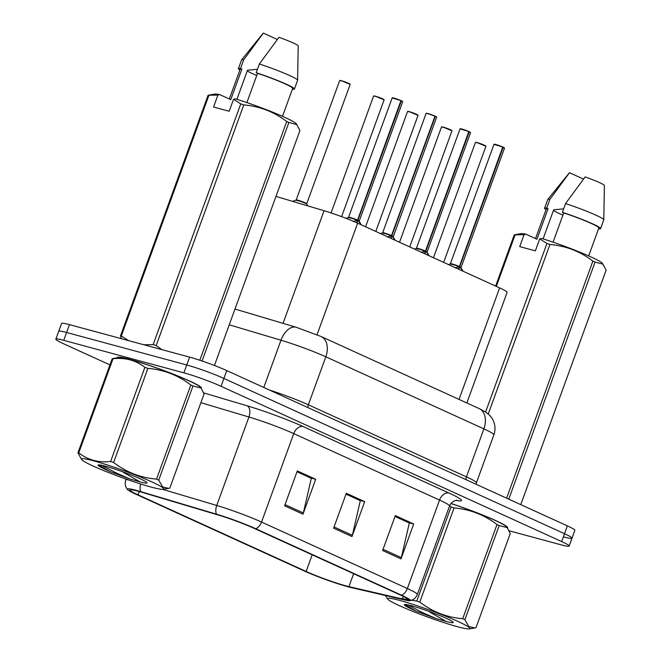 <?xml version="1.0" encoding="UTF-8"?>
<svg xmlns="http://www.w3.org/2000/svg" width="662" height="662" viewBox="0 0 662 662"><rect width="100%" height="100%" fill="white"/><g stroke="black" fill="none" stroke-linecap="round" stroke-linejoin="round"><path stroke-width="0.99" d="M275.971 196.407L324.041 210.723A27.945 2.292 20 0 1 357.645 223.168L499.62 287.896A27.945 2.292 20 0 1 507.109 292.372L466.859 402.959M507.44 527.887A44.71 3.666 -160 0 0 507.605 527.697A44.71 3.666 -160 0 0 450.979 503.476A44.71 3.666 -160 0 1 507.605 527.697A44.71 3.666 -160 0 1 507.44 527.887M201.265 388.296A44.71 3.666 -160 0 0 201.43 388.106A44.71 3.666 -160 0 0 176.282 375.337A44.71 3.666 -160 0 0 130.009 359.408A44.71 3.666 -160 0 0 117.397 357.521A44.71 3.666 -160 0 0 117.397 357.77A44.71 3.666 -160 0 1 117.397 357.521A44.71 3.666 -160 0 1 130.009 359.408A44.71 3.666 -160 0 1 176.282 375.337A44.71 3.666 -160 0 1 201.43 388.106A44.71 3.666 -160 0 1 201.265 388.296M345.763 585.82A29.807 2.441 20 0 1 306.134 571.463L138.035 494.828A29.807 2.441 20 0 1 130.05 490.046A29.807 2.441 20 0 1 142.231 492.379L217.955 514.928A29.807 2.441 20 0 1 253.811 528.21L399.616 594.675A29.807 2.441 20 0 1 407.602 599.458A29.807 2.441 20 0 1 402.372 599.002L348.94 586.623A29.807 2.441 20 0 1 345.763 585.82M347.666 586.681A32.695 2.681 -160 0 0 351.15 587.566L404.581 599.946A32.695 2.681 -160 0 0 409.894 600.691A32.695 2.681 -160 0 0 401.553 595.204L255.755 528.731A32.695 2.681 -160 0 0 216.424 514.167L140.7 491.618A32.695 2.681 -160 0 0 127.509 489.516A32.695 2.681 -160 0 0 136.099 494.307L304.197 570.942A32.695 2.681 -160 0 0 347.666 586.681M564.115 537.023A27.945 2.292 -160 0 0 571.993 538.206L574.848 530.353A27.945 2.292 -160 0 0 567.367 525.876L226.76 370.588A27.945 2.292 -160 0 0 189.605 357.132L69.46 324.645L66.605 332.49A27.945 2.292 -160 0 0 58.728 331.314A27.945 2.292 -160 0 1 66.605 332.49L186.75 364.985L66.605 332.49L63.751 340.342A27.945 2.292 -160 0 0 55.865 339.167A27.945 2.292 -160 0 0 63.353 343.644L109.942 364.886M226.76 370.588L223.897 378.441A27.945 2.292 -160 0 0 186.75 364.985A27.945 2.292 -160 0 1 223.897 378.441L564.504 533.721L223.897 378.441L221.042 386.294A27.945 2.292 -160 0 0 183.895 372.838L63.751 340.342M571.993 538.206A27.945 2.292 -160 0 0 564.504 533.721A27.945 2.292 -160 0 1 571.993 538.206L569.138 546.059A27.945 2.292 -160 0 0 561.649 541.574L221.042 386.294M509.161 530.792L561.252 544.876A27.945 2.292 -160 0 0 569.138 546.059M382.619 550.503L395.322 515.607L413.7 523.99L400.998 558.885L382.619 550.503M284.602 505.818L297.304 470.922L315.683 479.305L302.981 514.192L284.602 505.818M333.615 528.16L346.309 493.264L364.688 501.647L351.985 536.543L333.615 528.16M395.032 516.401L408.669 522.699M297.015 471.716L310.652 478.014M346.019 494.059L359.656 500.356M364.688 501.647L359.681 500.29M345.994 494.133L360.31 500.654L352.358 535.31A7.456 5.147 114.5 0 1 351.985 536.543M315.683 479.305L310.677 477.947M296.99 471.783L311.305 478.312L303.345 512.967A7.456 5.147 114.5 0 1 302.981 514.192M413.7 523.99L408.694 522.632M395.007 516.476L409.323 522.997L401.362 557.652A7.456 5.147 114.5 0 1 400.998 558.885M69.46 324.645A27.945 2.292 -160 0 0 61.583 323.461L55.865 339.167M455.017 267.878L459.362 266.62L458.452 269.128M503.145 147.361L504.485 148.18A5.586 0.455 -160 0 0 503.145 147.361L459.701 266.703L462.912 270.915L461.066 267.87A5.759 0.472 -160 0 0 460.057 267.249M495.747 144.482A5.404 0.439 20 0 1 502.764 147.005L459.387 266.554A5.586 0.455 -160 0 0 453.776 264.436A5.586 0.455 -160 0 0 450.549 263.699L450.549 263.699A5.586 0.455 20 0 1 452.121 263.931A5.586 0.455 20 0 1 459.387 266.554L459.362 266.62M459.685 265.735L459.701 266.695L461.042 267.522A5.586 0.455 20 0 1 461.042 267.539L461.042 267.522A5.586 0.455 -160 0 0 459.701 266.703A5.586 0.455 20 0 1 461.05 267.522L461.066 267.87M452.038 264.593C446.486 262.301 456.184 264.883 459.387 266.554L459.387 266.554M459.685 266.769L458.774 269.268M297.792 200.172A5.586 0.455 20 0 1 305.223 202.862A5.586 0.455 20 0 1 306.721 203.755A5.586 0.455 20 0 1 306.721 203.764L306.721 203.755A5.586 0.463 -160 0 0 305.223 202.862L306.746 204.103A5.759 0.472 -160 0 0 301.508 201.745A5.759 0.472 -160 0 0 295.98 200.181L296.22 199.932A5.586 0.455 20 0 1 297.792 200.172M297.561 200.76C292.149 198.492 302.269 201.273 305.223 202.862A5.586 0.463 -160 0 0 299.563 200.702A5.586 0.463 -160 0 0 296.22 199.941L296.22 199.941A5.586 0.455 20 0 0 296.22 199.949M421.082 252.404L425.426 251.155L424.516 253.654M425.749 250.261L425.765 251.221L427.106 252.048A5.586 0.455 -160 0 0 425.765 251.229L428.976 255.441L427.131 252.396A5.759 0.472 -160 0 0 426.121 251.775M460.305 128.842A5.404 0.439 20 0 1 461.778 128.999A5.404 0.439 20 0 1 468.828 131.531L425.451 251.08A5.586 0.455 -160 0 0 419.84 248.962A5.586 0.455 -160 0 0 416.605 248.225L416.605 248.225A5.586 0.455 20 0 1 418.185 248.465A5.586 0.455 20 0 1 425.451 251.08L425.426 251.155M468.895 131.606L470.55 132.714A5.586 0.455 -160 0 0 469.209 131.887L469.143 131.68A5.404 0.439 20 0 1 470.376 132.508M427.131 252.396L427.106 252.048A5.586 0.455 20 0 1 427.098 252.065L427.106 252.057A5.586 0.455 20 0 0 425.774 251.229L425.765 251.221M418.103 249.119C412.55 246.827 422.248 249.417 425.443 251.08L425.443 251.08M425.74 251.295L424.83 253.794M469.209 131.887L425.774 251.229M387.146 236.93L391.482 235.68L390.572 238.179M435.265 116.413L436.606 117.24A5.586 0.455 -160 0 0 435.265 116.413L391.805 235.821L395.04 239.967L393.195 236.922A5.759 0.472 -160 0 0 392.185 236.301M384.167 233.653C378.606 231.361 388.304 233.943 391.507 235.606L391.482 235.68M436.44 117.042A5.404 0.439 20 0 0 435.232 116.214L434.959 116.14M426.105 113.417L427.851 113.525A5.404 0.439 20 0 1 434.893 116.065L434.951 116.272A5.586 0.455 -160 0 0 427.677 113.649A5.586 0.455 -160 0 0 426.105 113.417L382.669 232.751A5.586 0.455 20 0 1 384.241 232.991A5.586 0.455 20 0 1 391.515 235.606L391.507 235.606M434.951 116.272L391.515 235.606M391.805 234.795L391.83 235.755A5.586 0.455 20 0 1 393.17 236.574A5.586 0.455 -160 0 0 391.83 235.755L393.17 236.574A5.586 0.455 20 0 1 393.162 236.591M391.507 235.614L391.507 235.614A5.586 0.455 -160 0 0 385.896 233.487A5.586 0.455 -160 0 0 382.669 232.759L382.669 232.751M391.805 235.821L390.894 238.328M353.202 221.456L357.546 220.206L356.636 222.713M401.329 100.938L402.67 101.766A5.586 0.455 -160 0 0 401.329 100.938L357.885 220.289L361.104 224.501M357.571 220.14L357.571 220.14A5.586 0.455 -160 0 0 351.961 218.021A5.586 0.455 -160 0 0 348.733 217.285L348.733 217.285A5.586 0.455 20 0 1 350.306 217.517A5.586 0.455 20 0 1 357.571 220.132L357.546 220.206M402.496 101.567A5.404 0.439 20 0 0 401.288 100.748L401.015 100.665M392.425 97.902A5.404 0.439 20 0 1 393.931 98.059A5.404 0.439 20 0 1 400.957 100.591L357.571 220.132C354.369 218.468 344.67 215.886 350.231 218.179M357.869 219.321L357.894 220.28L359.226 221.108A5.586 0.455 20 0 1 359.226 221.116L359.226 221.108A5.586 0.455 -160 0 0 357.885 220.289A5.586 0.455 20 0 1 359.234 221.108L359.259 221.447A5.759 0.472 -160 0 0 358.241 220.827M357.869 220.355L356.959 222.854M458.17 621.552A43.783 3.591 -160 0 0 411.085 603.769A43.783 3.591 -160 0 0 387.866 599.259A43.783 3.591 -160 0 0 399.352 605.647A43.783 3.591 -160 0 0 440.966 621.651A43.783 3.591 -160 0 0 469.3 628.9A43.783 3.591 -160 0 0 458.17 621.552M464.898 619.698L468.82 626.558L474.795 627.965L475.978 627.708L510.245 533.564L507.224 527.622L499.165 525.562L464.898 619.698A50.304 4.121 -160 0 0 463.83 619.21A50.304 4.121 -160 0 0 462.73 618.713L496.997 524.569C484.278 514.829 469.97 509.293 454.058 507.953A50.304 4.121 -160 0 0 451.062 506.935L449.597 505.867M454.058 507.953L419.799 602.089C432.509 611.837 446.825 617.373 462.73 618.713M419.799 602.089A50.304 4.121 -160 0 0 416.795 601.079L451.062 506.935M392.235 597.091L416.795 601.079M387.866 599.259L385.309 595.486M499.165 525.562A50.304 4.121 -160 0 0 498.097 525.065A50.304 4.121 -160 0 0 496.997 524.569M507.233 527.622L506.488 526.745A43.783 3.591 -160 0 0 495.002 520.357A43.783 3.591 -160 0 0 450.93 503.542M446.246 618.325A26.025 2.135 -160 0 0 420.8 608.577A26.025 2.135 -160 0 0 404.449 604.563A26.025 2.135 -160 0 0 408.073 607.335L415.984 611.092L435.968 618.523L446.246 621.502A26.025 2.135 -160 0 0 453.189 622.305A26.025 2.135 -160 0 0 446.246 618.325M405.086 604.472L408.073 607.335M446.246 621.502L429.588 611.953M407.941 604.886L422.108 612.416L435.968 618.523M405.078 604.58L415.984 611.092M151.995 481.961A43.783 3.591 -160 0 0 104.902 464.178A43.783 3.591 -160 0 0 81.683 459.668A43.783 3.591 -160 0 0 93.168 466.056A43.783 3.591 -160 0 0 134.783 482.06A43.783 3.591 -160 0 0 163.125 489.309A43.783 3.591 -160 0 0 151.995 481.961M158.723 480.116L162.645 486.967L168.62 488.374L169.803 488.117L204.061 393.973L201.049 388.04L192.99 385.971L158.723 480.116A50.304 4.121 -160 0 0 157.655 479.627A50.304 4.121 -160 0 0 156.555 479.123L190.821 384.986C178.103 375.238 163.795 369.702 147.883 368.362A50.304 4.121 -160 0 0 144.879 367.352C135.826 360.26 125.209 357.389 113.028 358.738A50.304 4.121 -160 0 0 112.192 358.713L113.376 358.456M147.883 368.362L113.616 462.506C126.334 472.246 140.642 477.782 156.555 479.123M113.616 462.506A50.304 4.121 -160 0 0 110.62 461.488L144.879 367.352M113.028 358.738L78.761 452.874C87.872 459.982 98.489 462.854 110.62 461.488M78.761 452.874A50.304 4.121 -160 0 0 77.926 452.849L112.192 358.713M81.683 459.668L77.926 452.849M192.99 385.971A50.304 4.121 -160 0 0 191.922 385.483A50.304 4.121 -160 0 0 190.821 384.986M201.049 388.04L200.305 387.154A43.783 3.591 -160 0 0 188.819 380.774A43.783 3.591 -160 0 0 147.212 364.762A43.783 3.591 -160 0 0 118.87 357.513L113.376 358.448M140.063 478.742A26.025 2.135 -160 0 0 114.625 468.994A26.025 2.135 -160 0 0 98.266 464.972A26.025 2.135 -160 0 0 101.898 467.753L109.809 471.501L129.793 478.932L140.071 481.911A26.025 2.135 -160 0 0 147.014 482.714A26.025 2.135 -160 0 0 140.063 478.742M98.911 464.889L101.898 467.753M140.071 481.911L123.405 472.37M101.758 465.303L115.933 472.825L129.793 478.932M98.903 464.989L109.809 471.501M520.771 504.634L606.135 270.113L602.37 263.294A43.783 3.591 -160 0 0 541.549 238.411L539.712 238.891L535.359 250.848L519.72 246.62L524.072 234.662L515.094 234.869A50.304 4.121 -160 0 0 514.258 234.845L520.936 233.653A43.783 3.591 -160 0 1 525.901 234.183L536.948 239.222L548.062 208.687A27.945 2.292 -160 0 0 546.332 208.861L535.525 238.568M524.072 234.662L525.901 234.183M548.062 208.687L546.721 208.075A29.807 2.441 -160 0 0 544.586 208.224A29.807 2.441 -160 0 0 546.042 209.664M546.721 208.075L549.899 199.353A29.807 2.441 -160 0 0 547.788 199.444A29.807 2.441 -160 0 0 547.755 199.502L544.586 208.224M549.899 199.353L569.494 172.691A18.627 1.523 -160 0 0 569.394 172.757L547.788 199.444M583.479 179.063L569.494 172.691M563.627 208.853L553.68 209.804L543.097 238.899M553.473 210.392A21.06 1.729 -160 0 0 562.915 215.1M495.615 286.067L514.258 234.845M515.094 234.869L496.343 286.398M485.618 411.979L546.944 243.484L539.712 238.891M506.604 498.172L592.887 261.118C580.169 251.378 565.861 245.834 549.948 244.501L488.275 413.949M549.948 244.501A50.304 4.121 -160 0 0 546.944 243.484M603.115 264.171L595.055 262.102L508.772 499.165M595.055 262.102A50.304 4.121 -160 0 0 592.887 261.118M588.683 255.913L598.853 227.976A27.945 2.292 -160 0 0 563.71 212.916L553.06 242.176M598.564 228.779A29.807 2.441 -160 0 0 600.599 228.613A29.807 2.441 -160 0 0 562.369 212.312L563.71 212.916M600.599 228.613L603.777 219.892A29.807 2.441 -160 0 0 603.785 219.825A29.807 2.441 -160 0 0 565.547 203.582L562.369 212.312M603.785 219.825L604.398 185.492A18.627 1.523 -160 0 0 585.142 176.919L565.547 203.582M214.438 365.482L299.952 130.522L296.195 123.703A43.783 3.591 -160 0 0 235.366 98.828L233.537 99.308L229.184 111.266L213.545 107.037L217.897 95.071L208.919 95.278L121.311 335.982L128.742 340.673M121.311 335.982A50.304 4.121 -160 0 0 120.476 335.957L208.083 95.254L214.753 94.062A43.783 3.591 -160 0 1 219.726 94.592L230.773 99.631L241.887 69.096A27.945 2.292 -160 0 0 240.157 69.278L229.342 98.977M121.551 338.729L120.476 335.957M217.897 95.071L219.726 94.592M208.919 95.278A50.304 4.121 -160 0 0 208.083 95.254M241.887 69.096L240.546 68.492A29.807 2.441 -160 0 0 238.403 68.641A29.807 2.441 -160 0 0 239.867 70.073M240.546 68.492L243.724 59.762A29.807 2.441 -160 0 0 241.613 59.853A29.807 2.441 -160 0 0 241.58 59.911L238.403 68.641M243.724 59.762L263.319 33.1A18.627 1.523 -160 0 0 263.219 33.166L241.613 59.853M277.295 39.472L263.319 33.1M257.452 69.262L247.505 70.222L236.913 99.308M247.29 70.801A21.06 1.729 -160 0 0 256.732 75.518M199.816 360.252L286.704 121.527C273.994 111.787 259.678 106.251 243.773 104.91L156.166 345.605L162.008 349.668M156.166 345.605A50.304 4.121 -160 0 0 153.162 344.596L240.769 103.893L233.537 99.308M143.952 344.786L153.162 344.596M243.773 104.91A50.304 4.121 -160 0 0 240.769 103.893M296.94 124.588L288.872 122.52L202.076 361.005M288.872 122.52A50.304 4.121 -160 0 0 286.704 121.527M282.508 116.33L292.67 88.394A27.945 2.292 -160 0 0 257.526 73.333L246.885 102.585M292.381 89.188A29.807 2.441 -160 0 0 294.425 89.031A29.807 2.441 -160 0 0 256.194 72.721L257.526 73.333M294.425 89.031L297.602 80.301A29.807 2.441 -160 0 0 297.61 80.234A29.807 2.441 -160 0 0 259.363 63.999L256.194 72.721M297.61 80.234L298.214 45.901A18.627 1.523 -160 0 0 278.959 37.329L259.363 63.999M459.039 399.393L499.62 287.896M317.04 334.74L357.645 223.168M283.046 323.354L324.041 210.723M306.134 571.463L312.191 554.822M255.755 528.731A9.318 6.438 -65.5 0 0 261.548 522.061L407.353 588.526A9.318 6.438 114.5 0 1 401.553 595.204M216.424 514.167A9.318 5.47 -73.4 0 1 216.731 505.462A37.262 3.053 20 0 1 261.548 522.061L293.746 433.602A37.262 3.053 -160 0 0 248.929 417.002L200.892 402.703M448.977 493.041A9.318 6.438 114.5 0 0 439.543 500.075L407.353 588.526A37.262 3.053 20 0 1 417.333 594.501L449.531 506.049A37.262 3.053 -160 0 0 439.543 500.075L293.746 433.602A9.318 6.438 114.5 0 1 303.179 426.568L448.977 493.041A46.572 3.815 20 0 1 456.085 500.398M162.637 489.359L216.731 505.462L248.929 417.002A9.318 5.47 106.6 0 0 247.158 405.823A46.572 3.815 20 0 1 303.179 426.568M140.7 491.618A9.318 5.47 -73.4 0 1 140.667 483.972M127.509 489.516C125.234 486.636 124.655 483.459 125.78 480A37.262 3.053 20 0 1 128.023 479.76M203.681 392.88L247.158 405.823M561.649 541.574L567.367 525.876M183.895 372.838L189.605 357.132M138.035 494.828L139.243 491.518M348.94 586.623L353.64 573.722M402.372 599.002L403.307 596.445M334.045 526.96L352.358 535.31M383.058 549.303L401.362 557.652M285.041 504.618L303.345 512.967M479.098 408.545A18.627 12.876 114.5 0 1 483.889 428.877L325.812 356.81A37.262 3.053 -160 0 0 280.994 340.218A18.627 10.94 -73.4 0 1 296.204 327.276L321.02 336.478L479.098 408.545L485.85 412.12L489.789 415.405L491.982 418.21C495.209 423.457 495.838 429.001 493.869 434.851A37.262 3.053 -160 0 0 483.889 428.877L466.42 476.855A37.262 3.053 20 0 1 476.408 482.83L476.143 484.286M229.242 324.802L280.994 340.218L263.79 387.477M321.02 336.478A18.627 12.876 114.5 0 1 325.812 356.81L308.351 404.788L466.42 476.855A4.659 3.219 -65.5 0 0 466.106 479.71M269.277 389.976A37.262 3.053 20 0 1 308.351 404.788A4.659 3.219 -65.5 0 0 308.029 407.643M477.153 142.595L485.908 146.31A5.586 0.455 -160 0 0 482.763 144.713A5.586 0.455 -160 0 0 476.988 142.719A5.586 0.455 -160 0 0 475.407 142.487L477.153 142.595A5.404 0.439 20 0 0 475.664 142.438M477.17 142.603A5.404 0.439 20 0 1 483.053 144.647A5.404 0.439 20 0 1 485.743 146.103M458.932 266.736A5.759 0.472 -160 0 0 450.301 263.948L493.984 144.357L502.781 147.014M502.822 147.212A5.586 0.455 -160 0 0 495.557 144.597A5.586 0.455 -160 0 0 493.984 144.357M494.241 144.316A5.404 0.439 20 0 1 495.714 144.473M503.103 147.163A5.404 0.439 20 0 1 504.312 147.982M443.217 127.121L451.972 130.836A5.586 0.455 -160 0 0 448.828 129.239A5.586 0.455 -160 0 0 443.043 127.245A5.586 0.455 -160 0 0 441.471 127.013L443.217 127.121A5.404 0.439 20 0 0 441.728 126.972M443.234 127.129A5.404 0.439 20 0 1 449.109 129.173A5.404 0.439 20 0 1 451.798 130.637M409.282 111.655L418.036 115.362A5.586 0.455 -160 0 0 414.892 113.765A5.586 0.455 -160 0 0 409.108 111.779A5.586 0.455 -160 0 0 407.527 111.539L409.282 111.655A5.404 0.439 20 0 1 415.173 113.699A5.404 0.439 20 0 1 417.863 115.163M407.792 111.497A5.404 0.439 20 0 1 409.265 111.646M375.337 96.18L384.101 99.888A5.586 0.455 -160 0 0 380.956 98.29A5.586 0.455 -160 0 0 375.172 96.304A5.586 0.455 -160 0 0 373.591 96.064L375.337 96.18A5.404 0.439 20 0 1 381.238 98.224A5.404 0.439 20 0 1 383.927 99.689M373.856 96.023A5.404 0.439 20 0 1 375.321 96.172M341.402 80.706L350.157 84.413A5.586 0.455 -160 0 0 347.012 82.824A5.586 0.455 -160 0 0 341.228 80.83A5.586 0.455 -160 0 0 339.656 80.59L341.402 80.706A5.404 0.439 20 0 0 339.912 80.549M341.418 80.714A5.404 0.439 20 0 1 347.302 82.75A5.404 0.439 20 0 1 349.991 84.215M424.996 251.262A5.759 0.472 -160 0 0 416.365 248.473L460.04 128.891L468.845 131.539M468.886 131.738A5.586 0.455 -160 0 0 461.621 129.123A5.586 0.455 -160 0 0 460.04 128.891M391.052 235.788A5.759 0.472 -160 0 0 382.429 232.999L382.669 232.759M426.361 113.368A5.404 0.439 20 0 1 427.834 113.525M436.606 117.24L393.195 236.922M357.116 220.314A5.759 0.472 -160 0 0 348.493 217.525L392.169 97.943L400.965 100.591M401.007 100.798A5.586 0.455 -160 0 0 393.741 98.175A5.586 0.455 -160 0 0 392.169 97.943M409.894 600.691L411.309 600.326C414.213 599.292 416.224 597.356 417.333 594.501M125.78 480L126.111 479.089M449.531 506.049C452.171 499.967 457.955 500.108 456.962 500.315M493.869 434.851L476.408 482.83M234.977 309.046L296.204 327.276M485.908 146.31L443.664 262.384M475.407 142.487L433.461 257.733M450.301 263.948L448.464 264.568M504.485 148.18L461.05 267.522M451.972 130.836L409.728 246.909M441.471 127.013L399.525 242.259M418.036 115.362L375.784 231.435M407.527 111.539L365.581 226.785M384.101 99.888L341.6 216.656M373.591 96.064L331.058 212.941M350.157 84.413L306.721 203.755M295.98 200.181L292.563 201.347M306.746 204.103L307.838 205.899M339.656 80.59L296.22 199.932M416.365 248.473L414.528 249.102M470.55 132.714L427.114 252.048M382.429 232.999L380.584 233.628M427.851 113.525L434.901 116.065M348.493 217.525L346.077 218.352M359.259 221.447L361.096 224.501M402.67 101.766L359.234 221.108M469.3 628.9L474.795 627.965M163.125 489.309L168.62 488.374"/></g></svg>
